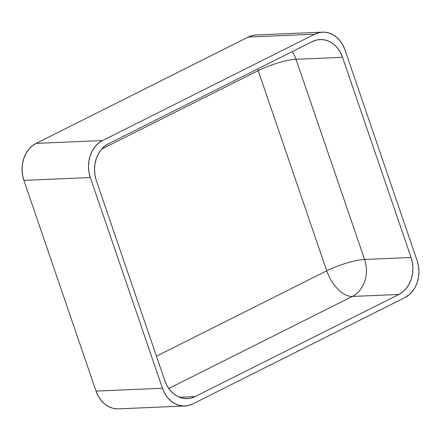 <?xml version="1.0" encoding="UTF-8"?>
<svg xmlns="http://www.w3.org/2000/svg" width="441" height="441" viewBox="0 0 441 441"><rect width="100%" height="100%" fill="white"/><g stroke="black" fill="none" stroke-linecap="round" stroke-linejoin="round"><path stroke-width="0.66" d="M322.531 32.143L256.105 34.988A28.417 23.048 87.5 0 0 248.3 37.038L314.731 34.194L102.516 140.558L98.547 143.143L95.08 146.638L92.246 150.91L90.151 155.794L88.878 161.108L88.476 166.648L88.961 172.194L90.311 177.536L162.459 388.256L96.033 391.106A28.417 23.048 87.5 0 0 118.469 408.857L184.895 406.012A28.417 23.048 -92.5 0 1 162.459 388.256L96.033 391.106L23.886 180.386L90.311 177.536A28.417 23.048 -92.5 0 1 102.516 140.558L36.09 143.408L248.3 37.038L314.731 34.194A28.417 23.048 -92.5 0 1 322.531 32.143A28.417 23.048 -92.5 0 1 344.967 49.894L342.8 44.96L339.901 40.627L336.384 37.055L332.376 34.387L328.038 32.722L323.534 32.127L319.041 32.623L314.731 34.194L102.516 140.558L36.09 143.408A28.417 23.048 87.5 0 0 23.886 180.386L90.311 177.536L162.459 388.256L164.625 393.196L167.525 397.528L171.047 401.101L175.049 403.769L179.388 405.433L183.891 406.029L188.384 405.533L192.7 403.962A28.417 23.048 -92.5 0 1 184.895 406.012M192.7 403.962L404.91 297.592L408.879 295.012L412.346 291.518L415.179 287.245L417.274 282.356L418.548 277.042L418.95 271.507L418.465 265.962L417.114 260.614A28.417 23.048 -92.5 0 1 404.91 297.592L192.7 403.962M417.114 260.614L344.967 49.894L417.114 260.614M195.137 396.569L190.826 398.135L186.334 398.631L181.83 398.036L177.491 396.376L173.484 393.703L169.967 390.136L167.067 385.798L164.901 380.864L96.359 180.678L95.008 175.336L94.523 169.791L94.925 164.25L96.199 158.936L98.293 154.052L101.127 149.775L104.6 146.28L108.563 143.7L312.289 41.586L316.599 40.015L321.098 39.519L325.596 40.114L329.934 41.779L333.942 44.447L337.459 48.019L340.358 52.358L342.525 57.291L411.067 257.478L412.418 262.819L412.903 268.365L412.5 273.905L411.227 279.219L409.132 284.103L406.299 288.375L402.831 291.87L398.862 294.456L195.137 396.569A28.417 23.048 -92.5 0 1 187.337 398.614A28.417 23.048 -92.5 0 1 164.901 380.864L96.359 180.678A28.417 23.048 -92.5 0 1 108.563 143.7L312.289 41.586A28.417 23.048 -92.5 0 1 320.089 39.536A28.417 23.048 -92.5 0 1 342.525 57.291L296.027 59.281A28.417 23.048 87.5 0 0 292.196 51.658A28.417 23.048 -92.5 0 1 296.027 59.281L342.525 57.291L411.067 257.478L364.569 259.468L296.027 59.281L364.569 259.468L411.067 257.478A28.417 23.048 -92.5 0 1 398.862 294.456L352.365 296.446A28.417 23.048 87.5 0 0 364.569 259.468A28.417 5.683 -18.9 0 0 326.737 270.818L258.2 70.632L101.733 149.058L258.2 70.632A28.417 5.683 161.1 0 1 296.027 59.281A28.417 5.683 -18.9 0 0 258.2 70.632A28.417 15.617 63.4 0 1 257.665 68.967A28.417 15.617 -116.6 0 0 258.2 70.632L326.737 270.818A28.417 5.683 161.1 0 1 364.569 259.468A28.417 23.048 -92.5 0 1 352.365 296.446L398.862 294.456L195.137 396.569L179.388 397.242L195.137 396.569M256.177 34.982L252.616 35.467L248.3 37.038L36.09 143.408L32.121 145.988L28.654 149.482L25.821 153.755L23.726 158.644L22.452 163.958L22.05 169.493L22.535 175.038L23.886 180.386L96.033 391.106L98.2 396.04L101.099 400.373L104.616 403.945L108.624 406.613L112.962 408.278L117.466 408.873M168.732 388.488L352.365 296.446A28.417 15.617 63.4 0 1 326.737 270.818A28.417 15.617 -116.6 0 0 352.365 296.446L168.732 388.488M156.445 356.174L326.737 270.818L156.445 356.174"/></g></svg>
